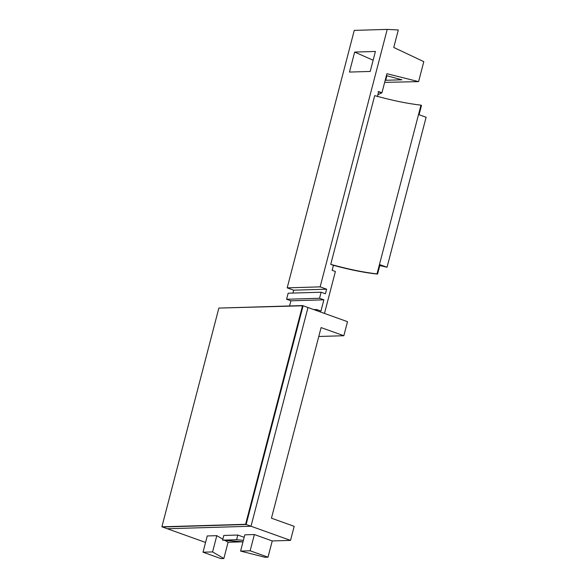 <?xml version="1.0" encoding="UTF-8"?>
<svg xmlns="http://www.w3.org/2000/svg" width="588" height="588" viewBox="0 0 588 588"><rect width="100%" height="100%" fill="white"/><g stroke="black" fill="none" stroke-linecap="round" stroke-linejoin="round"><path stroke-width="0.88" d="M333.447 265.335L330.743 264.365L374.696 95.631L330.743 264.365C347.986 269.15 363.413 272.332 377.018 273.905L420.971 105.171C407.366 103.598 391.939 100.423 374.696 95.631C391.939 100.423 407.366 103.598 420.971 105.171L377.018 273.905L377.562 274.096C364.847 272.759 350.139 269.841 333.447 265.335L332.147 270.333L333.447 265.335C350.139 269.841 364.847 272.759 377.562 274.096L380.002 264.725L377.562 274.096L377.018 273.905C363.413 272.332 347.986 269.15 330.743 264.365L333.447 265.335M377.4 96.601L378.701 91.603L381.95 92.764L386.919 73.706L418.59 81.629L423.801 61.637L393.754 47.459L398.311 29.959L387.213 29.4L320.144 286.87L326.641 289.2L325.451 293.772L321.121 292.221L319.541 298.27L323.87 299.821L320.945 311.074L316.616 309.523L316.351 310.515L316.616 309.523L313.816 309.604L316.616 309.523L320.945 311.074L323.87 299.821L290.92 300.806L286.591 299.255L288.164 293.206L286.591 299.255L290.92 300.806L289.575 305.966L290.92 300.806L323.87 299.821L319.541 298.27L286.591 299.255L319.541 298.27L321.121 292.221L288.164 293.206L321.121 292.221L325.451 293.772L326.641 289.2L293.691 290.185L287.194 287.855L354.255 30.385L287.194 287.855L293.691 290.185L292.934 293.059L293.691 290.185L326.641 289.2L320.144 286.87L287.194 287.855L320.144 286.87L387.213 29.4L354.255 30.385L387.213 29.4L398.311 29.959L393.754 47.459L423.801 61.637L418.59 81.629L384.662 82.371L418.59 81.629L386.919 73.706L381.95 92.764L377.9 94.683L381.95 92.764L378.701 91.603L377.4 96.601M324.473 313.426L335.395 271.494L332.147 270.333L335.395 271.494L324.473 313.426M307.98 307.517L347.501 321.673L343.84 335.733L318.784 336.483L343.84 335.733L321.099 327.589L271.45 518.19L294.191 526.333L290.531 540.394L251.002 526.245L167.301 528.744L205.557 542.445L167.301 528.744L251.002 526.245L307.98 307.517L251.002 526.245L290.531 540.394L272.237 540.945L290.531 540.394L294.191 526.333L271.45 518.19L321.099 327.589L343.84 335.733L347.501 321.673L303.107 305.767L307.98 307.517L251.002 526.245L307.98 307.517M223.808 535.455L237.817 535.043L244.167 537.314L237.817 535.043L223.808 535.455L222.587 540.144L241.675 541.857L228.085 542.261L242.998 541.82L222.587 540.144L236.596 539.725L222.587 540.144L223.808 535.455M244.814 534.83L254.376 534.543L272.237 540.945L268.01 557.189L265.041 557.277L240.588 551.081L244.814 534.83L240.588 551.081L250.143 550.794L254.376 534.543L244.814 534.83M207.248 535.955L216.803 535.668L222.837 539.196L216.803 535.668L212.577 551.919L223.852 558.512L220.882 558.6L203.014 552.198L212.577 551.919L216.803 535.668L207.248 535.955L203.014 552.198L207.248 535.955M224.8 540.343L228.085 542.261L223.852 558.512L228.085 542.261L224.8 540.343M332.286 269.789L332.749 270.546L332.286 269.789M272.237 540.945L254.376 534.543L250.143 550.794L268.01 557.189L272.237 540.945M265.041 557.277L268.01 557.189L250.143 550.794L240.588 551.081L265.041 557.277M220.882 558.6L223.852 558.512L212.577 551.919L203.014 552.198L220.882 558.6M243.381 540.335L236.596 539.725L237.817 535.043L236.596 539.725L243.381 540.335M370.205 71.449L349.448 72.074L354.66 52.075L375.416 51.457L370.205 71.449L375.416 51.457L354.66 52.075L349.448 72.074L370.205 71.449M385.706 80.277L385.236 80.166L385.706 80.277L386.889 75.742L385.706 80.277L401.854 79.799L385.706 80.277M386.419 75.617L401.854 79.799L386.419 75.617M373.13 60.226L354.66 52.075L373.13 60.226M378.047 91.618L381.296 92.786L378.047 91.618M421.515 105.362L419.075 114.741L421.515 105.362L420.971 105.171L421.515 105.362M380.002 264.725L387.044 267.246L426.109 117.262L419.075 114.741L426.109 117.262L387.044 267.246L379.789 265.548L387.044 267.246L380.002 264.725M303.107 305.767L246.129 524.496L251.002 526.245L246.129 524.496L162.428 527.002L167.301 528.744L251.002 526.245L167.301 528.744L162.428 527.002L246.129 524.496L303.107 305.767L302.563 305.576L245.593 524.305L161.891 526.804L246.129 524.496L245.593 524.305L246.129 524.496L303.107 305.767L246.129 524.496L162.428 527.002L161.891 526.804L218.861 308.083L303.107 305.767M161.891 526.804L245.593 524.305L302.563 305.576L218.861 308.083L161.891 526.804"/></g></svg>
